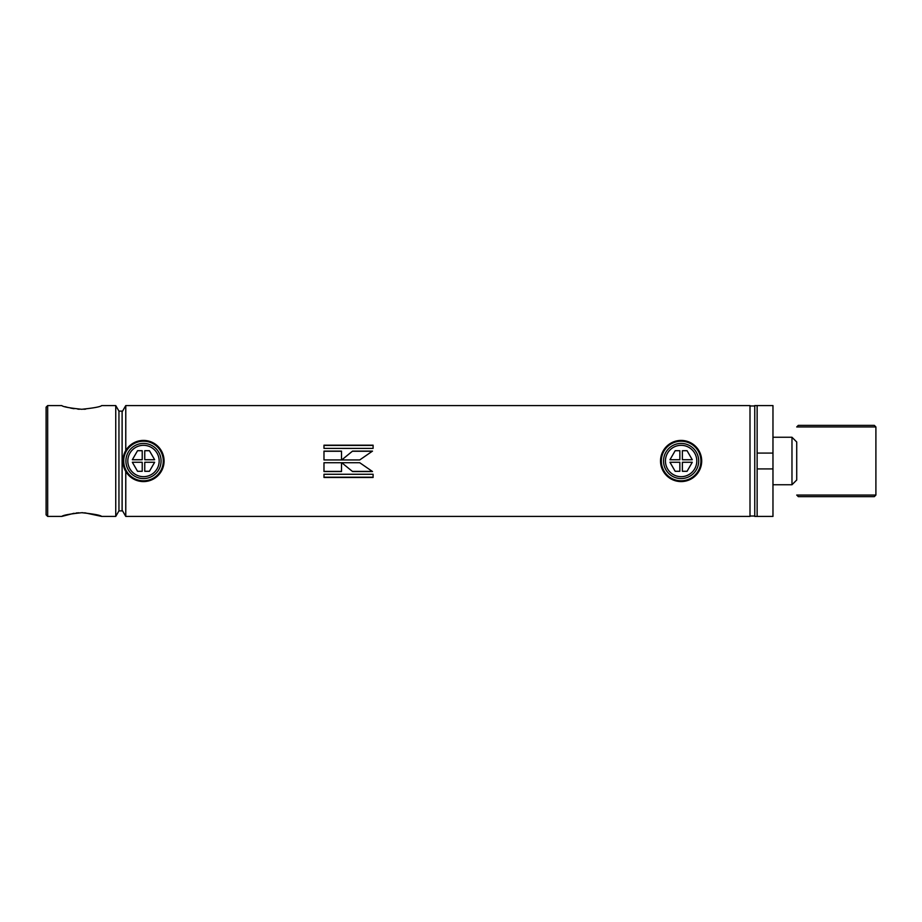 <?xml version="1.0" encoding="UTF-8"?>
<svg xmlns="http://www.w3.org/2000/svg" width="922" height="922" viewBox="0 0 922 922"><rect width="100%" height="100%" fill="white"/><g stroke="black" fill="none" stroke-linecap="round" stroke-linejoin="round"><path stroke-width="1.38" d="M754.749 516.032L750.001 516.032L750.001 405.968L754.749 405.968L754.761 516.113M125.772 450.524L125.772 405.576L122.107 411.904M757.135 461L757.135 405.576L754.761 405.576L754.761 516.424L757.135 516.424L757.135 461M352.55 451.112L341.728 459.94L359.73 459.94L372.488 451.112L352.55 451.112L341.728 459.963M323.979 459.94L341.509 459.94L341.509 451.112L323.979 451.112L323.979 459.94M323.979 448.38L373.099 448.38L373.099 445.188L323.979 445.188L323.979 448.38M122.107 510.097L125.772 516.424L750.001 516.424L750.001 405.576L125.772 405.576M125.772 516.424L125.772 471.476M323.979 477.458L373.099 477.458L373.099 474.265L323.979 474.265L323.979 477.458M323.979 471.545L341.509 471.545L341.509 462.729L323.979 462.729L323.979 471.545M341.751 462.729L352.573 471.545L372.511 471.545L359.753 462.729L341.751 462.729L352.573 471.545M372.292 451.261L352.55 451.261M352.573 471.396L372.292 471.396M341.509 451.261L323.979 451.261M323.979 471.396L341.509 471.396M373.099 445.407L323.979 445.407M323.979 477.216L373.099 477.216M660.532 461A20.584 20.584 0 0 1 681.116 440.416A20.584 20.584 0 0 1 701.7 461A20.584 20.584 0 0 1 681.116 481.584A20.584 20.584 0 0 1 660.532 461M661.328 461A19.8 19.8 0 0 1 681.116 441.2A19.8 19.8 0 0 1 700.916 461A19.8 19.8 0 0 1 681.116 480.8A19.8 19.8 0 0 1 661.328 461M122.903 461A20.584 20.584 0 0 1 143.486 440.416A20.584 20.584 0 0 1 164.081 461A20.584 20.584 0 0 1 143.486 481.584A20.584 20.584 0 0 1 122.903 461M123.698 461A19.8 19.8 0 0 1 143.486 441.2A19.8 19.8 0 0 1 163.286 461A19.8 19.8 0 0 1 143.486 480.8A19.8 19.8 0 0 1 123.698 461M79.476 409.241L77.794 409.138M74.06 408.723L70.591 408.1M67.629 407.397L65.174 406.706M81.735 409.287C69.599 408.02 62.95 406.775 61.774 405.576C62.961 406.786 69.611 408.02 81.735 409.287C93.86 408.02 100.51 406.775 101.685 405.576C100.51 406.775 93.86 408.02 81.735 409.287M81.735 512.713C93.871 513.98 100.521 515.225 101.685 516.424C100.51 515.225 93.86 513.98 81.735 512.713C69.599 513.98 62.95 515.225 61.774 516.424C62.961 515.214 69.611 513.98 81.735 512.713L83.049 512.724M47.679 516.424L47.679 405.576L46.1 407.155L46.1 514.845L47.679 516.424L61.774 516.424L74.117 513.266M76.1 513.012L78.762 512.793M85.642 409.138L83.81 409.253M118.95 510.88L118.95 411.12L122.107 411.12L122.107 510.88L118.95 510.88L115.746 516.424L115.746 405.576L101.685 405.576M84.697 512.793L101.685 516.424L115.746 516.424M791.975 437.247L796.723 441.995L796.723 480.005L791.975 484.753L791.975 437.247L772.97 437.247M798.302 425.365L874.321 425.365L875.9 426.955L796.723 426.955L798.302 425.365M875.9 495.045L874.321 496.635L798.302 496.635L796.723 495.045L875.9 495.045L875.9 426.955M772.97 516.424L772.97 468.918L757.135 468.918L757.135 516.424L772.97 516.424M772.97 468.918L772.97 405.576L757.135 405.576L757.135 453.082L772.97 453.082M681.116 476.674A15.674 15.674 0 0 0 696.79 461A15.674 15.674 0 0 0 681.116 445.326A15.674 15.674 0 0 0 665.442 461A15.674 15.674 0 0 0 681.116 476.674M681.116 443.424A17.576 17.576 0 0 1 698.692 461A17.576 17.576 0 0 1 681.116 478.576A17.576 17.576 0 0 1 663.54 461A17.576 17.576 0 0 1 681.116 443.424M675.181 450.708L679.848 450.708L679.848 459.732L669.96 459.732L675.181 450.708M687.063 450.708L692.272 459.732L682.384 459.732L682.384 450.708L687.063 450.708M675.181 471.292L669.96 462.268L679.848 462.268L679.848 471.292L675.181 471.292M682.384 471.292L682.384 462.268L692.272 462.268L687.063 471.292L682.384 471.292M143.486 476.674A15.674 15.674 0 0 0 159.16 461A15.674 15.674 0 0 0 143.486 445.326A15.674 15.674 0 0 0 127.812 461A15.674 15.674 0 0 0 143.486 476.674M143.486 443.424A17.576 17.576 0 0 1 161.073 461A17.576 17.576 0 0 1 143.486 478.576A17.576 17.576 0 0 1 125.911 461A17.576 17.576 0 0 1 143.486 443.424M137.551 450.708L142.219 450.708L142.219 459.732L132.342 459.732L137.551 450.708M149.433 450.708L154.642 459.732L144.754 459.732L144.754 450.708L149.433 450.708M137.551 471.292L132.342 462.268L142.219 462.268L142.219 471.292L137.551 471.292M144.754 471.292L144.754 462.268L154.642 462.268L149.433 471.292L144.754 471.292M61.774 405.576L47.679 405.576M118.95 411.12L115.746 405.576M791.975 484.753L772.97 484.753"/></g></svg>
